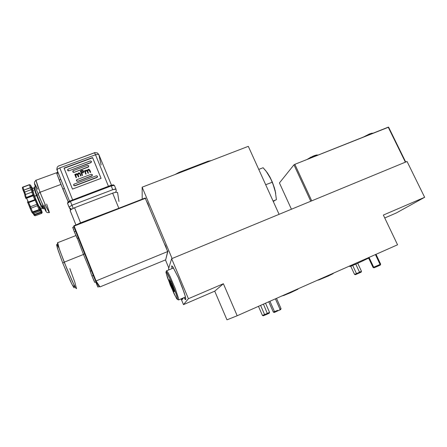 <?xml version="1.0" encoding="UTF-8"?>
<svg xmlns="http://www.w3.org/2000/svg" width="447" height="447" viewBox="0 0 447 447"><rect width="100%" height="100%" fill="white"/><g stroke="black" fill="none" stroke-linecap="round" stroke-linejoin="round"><path stroke-width="0.67" d="M171.961 268.463L171.642 265.898L172.676 266.563L178.297 277.548L184.225 292.707L185.639 297.607L185.678 299.646L183.968 297.629L185.136 299.311L185.801 299.501L185.298 296.227L182.292 287.292L178.336 277.626L172.788 266.714L171.659 265.864L171.961 268.463M181.929 298.574L182.231 299.624L181.773 298.926L182.231 299.619L181.901 298.512M182.946 298.065L183.013 298.557L182.946 298.065M185.539 298.54L185.846 298.926M183.024 298.356L182.879 298.093L183.024 298.356M182.214 299.44L182.041 299.116L182.214 299.44M365.389 259.025L364.266 260.283M363.774 260.461L354.75 264.607L353.448 264.311L354.37 264.674L355.214 264.3M349.56 266.032L350.817 266.283L354.37 264.674M351.258 265.982L350.509 266.345L349.655 266.105M368.73 258.243L368.25 258.372L368.73 258.243M327.83 276.201L327.863 275.631L327.88 276.196L319.393 279.688M284.018 295.35L290.561 292.718L290.293 292.26L290.561 292.718L297.903 289.226M317.521 155.349L317.409 154.98L316.487 155.014L313.917 155.807L307.391 159.255M317.297 155.394L310.386 158.143L317.186 155.416M317.214 154.947L312.207 156.523M311.129 157.031L307.212 159.406M372.725 133.357L371.831 133.228L369.462 133.966L363.405 137.061L369.278 134.039L373.2 133.172M370.496 134.245L369.25 134.743M372.653 133.586L372.63 133.228L371.938 133.212L369.848 133.821L363.567 136.955M177.509 299.501L178.319 299.853M166.457 271.396L166.452 270.759L166.457 271.396M177.537 299.473L176.666 298.674L173.956 293.506L167.469 277.565L166.016 272.508L166.027 271.776L166.401 271.91L171.413 281.733L176.828 295.908L177.571 299.384L176.397 298.25L170.335 285.175L166.15 273.195L166.172 271.731L167.513 273.592L171.883 282.828L176.202 293.986L177.537 299.473L178.632 299.915L178.448 298.149L175.196 288.522L170.151 276.693L168.055 272.592L166.541 270.636L168.128 272.715L170.229 276.866L175.241 288.645L178.454 298.166L178.632 299.915L177.537 299.473M169.19 279.476L171.866 284.521L174.291 291.785L171.223 285.683L169.19 279.476L169.681 281.571L173.944 291.444L174.324 291.74L174.118 290.589L172.184 285.281L169.19 279.476M172.777 286.918L171.978 285.979L172.777 286.918M171.832 284.655L171.978 285.979L171.832 284.655M170.19 281.118L170.547 281.604L170.19 281.118M380.587 264.194L380.09 264.479L380.665 264.177L376.011 254.326M373.105 267.49L373.983 267.831L377.352 266.434L380.336 265.054L380.57 264.238M373.072 267.49L380.09 264.479L373.072 267.49L368.457 257.668M373.077 267.485L373.664 267.183L369.066 257.399M374.457 267.569L380.056 265.132M268.787 301.781L273.329 312.101L277.621 310.307L273.318 312.095L274.436 311.525L269.921 301.278M273.357 312.095L274.341 312.425L280.152 309.782M280.99 308.693L279.984 309.229L281.074 308.676L276.509 298.361M275.151 311.972L280.733 309.575M355.778 264.121L359.511 272.128L361.489 271.335L356.499 273.598L361.483 271.335L357.734 263.294M355.941 274.385L361.165 272.156L361.416 271.39M350.783 266.289L354.544 274.385L356.499 273.598L354.538 274.374M354.566 274.38L355.46 274.665L361.187 272.139M361.02 272.184L359.528 272.799M269.496 312.38L267.485 313.364L269.563 312.369L265.54 303.217M264.088 315.42L268.977 313.286M262.456 315.509L267.485 313.364L262.456 315.498L258.461 306.351M269.48 312.425L269.234 313.213L267.502 314.04L263.445 304.144L267.502 314.04L263.3 315.833L262.462 315.493L264.546 314.498L260.573 305.418M265.032 314.984L264.473 315.241M268.681 313.397L267.831 313.755M32.938 195.373L33.095 194.953L33.888 195.266L32.81 195.021L33.106 195.78L32.938 195.373L26.412 197.814L26.58 198.217L26.284 197.462L26.412 197.814L32.938 195.373M42.409 205.681L43.23 208.475L43.18 208.861L42.828 208.453L39.18 200.787L35.347 191.12L34.341 187.047L35.905 192.651L40.655 204.139L43.08 208.788L44.242 208.341M34.184 187.975L34.341 189.444L36.542 195.546L34.369 189.539L34.184 187.975M42.487 208.14L40.582 205.011L36.542 195.546L34.587 196.278L32.195 188.634L33.179 192.517L36.956 202.022L40.191 208.671L40.526 209L40.565 208.704L39.995 206.598M64.809 189.427L64.402 188.433L62.826 189.014L68.201 201.899L61.032 184.415L40.006 192.266L35.922 180.135L37.369 185.248L41.878 196.909L46.466 207.481L49.31 212.711L45.432 205.218L40.006 192.266L37.934 193.696L40.006 192.266L61.032 184.415L56.808 173.615L56.937 172.738L57.624 172.123M37.961 193.774L38.649 195.495M57.026 170.005L57.741 168.96L59.814 167.91L57.741 168.96L57.009 169.966L69.492 201.133M85.416 171.922L86.109 170.827L85.489 171.419L85.478 172.251L85.489 171.056L86.036 170.603L85.388 171.274L85.422 172.078M87.266 171.458L86.858 170.883L86.109 170.827L86.712 170.614L87.316 171.514L86.785 170.653L86.109 170.827L86.562 170.771M86.807 170.855L87.21 171.335M89.473 170.48L88.31 169.754L87.741 171.369L87.947 170.268L88.953 169.949L90.3 172.475L90.707 172.324L90.233 172.251L88.981 169.759L87.886 170.039L87.88 171.732L87.685 171.195L87.886 170.033L88.931 169.737L90.3 172.475L90.707 172.324L90.3 172.475L89.406 170.251M83.712 171.441L83.31 172.698L81.678 173.168L82.555 175.364L82.147 175.52L82.483 175.146L82.147 175.52L80.337 171.017L82.147 175.52L80.337 171.017L82.511 170.357L83.606 171.123L83.65 171.916L83.136 172.548L83.706 171.564L83.069 170.503L82.214 170.374L80.337 171.017L82.075 175.297L82.483 175.146L81.678 173.168L83.22 172.765L83.773 171.737M72.867 171.777L72.822 171.117L73.319 170.648L72.805 171.648L73.923 172.14L72.872 171.799L73.191 172.268L73.984 172.374L88.344 167.044L88.763 166.038M67.67 170.273L67.626 169.614L68.123 169.139L67.614 170.162L68.726 170.631L67.67 170.273L68.056 170.799L68.816 170.86L91.071 162.624L91.484 161.618M76.498 180.761L76.454 180.102L76.951 179.627L76.471 180.717L77.555 181.124L76.532 180.879L77.616 181.348L91.965 175.973L92.406 174.95M73.721 185.293L74.811 185.857L97.105 177.481L97.569 176.448L97.088 177.487L74.856 185.84L73.677 185.192L74.168 184.125L73.66 184.622L73.878 185.477L74.705 185.656L97.049 177.263L97.513 176.23L96.418 175.783L97.496 176.191L97.088 177.487L74.778 185.868L73.805 185.488M75.895 176.001L75.917 174.883L76.94 174.352M77.186 174.436L77.482 174.727M77.644 175.04L78.409 176.911L78.817 176.761L78.331 176.694L77.108 174.213L76.113 174.347L75.694 175.168L75.917 176.073L76.012 174.743L77.186 174.436L78.409 176.911L78.817 176.761L77.979 174.397L78.683 173.335L77.979 174.38L78.739 176.543L78.331 176.694L77.309 174.375L76.398 174.185L75.699 175.073L76.454 177.398L76.04 177.548L74.772 174.414L76.124 177.766L76.454 177.398L76.124 177.766L74.772 174.414L75.185 174.257L75.403 174.805L76.633 173.699L77.683 174.134L78.113 173.235L78.996 172.844L79.845 173.162L80.331 173.995L79.27 172.86L78.175 173.173L77.683 174.134L76.677 173.693L75.834 174.051L75.403 174.805L75.185 174.257L74.772 174.414L76.04 177.548L76.454 177.398L75.917 176.073M78.136 175L78.588 173.637L79.331 173.52L79.834 173.989M79.918 174.174L80.689 176.062L81.024 175.688L80.611 175.844L79.594 173.514L78.683 173.335L79.622 173.548L80.689 176.062L81.024 175.688L80.689 176.062L79.734 173.732M36.945 191.143L34.542 183.985M34.469 183.387L37.677 189.176M44.186 205.011L45.991 210.509L46.047 211.33L45.572 210.822L39.073 196.551M113.382 185.108L111.376 185.214M69.743 201.038L68.581 201.67M68.318 201.871L68.067 202.34M57.015 169.972L56.842 169.296M98.821 154.556L97.776 154.254L95.496 154.785L94.496 152.678L95.496 154.785L97.776 154.254L98.821 154.556M46.639 204.083L49.382 212.493M114.471 185.55L113.454 185.321L111.186 185.924L114.365 185.399L115.985 189.204M70.492 209.984L69.073 207.062L71.961 205.246L69.073 207.062L69.721 208.213L70.782 208.961L71.503 209.196L69.33 207.704L67.542 203.346L68.335 202.452L70.43 201.424L70.213 200.843L70.43 201.424L67.519 203.245M116.019 189.288L116.237 190.808L115.684 192.26L116.254 190.59L115.913 189.137L112.733 189.679L115.002 189.064L116.019 189.288M41.297 209.811L42.197 212.487L41.672 213.37L42.18 212.381L41.588 211.526L40.833 212.046L40.984 212.381L41.403 212.359L41.632 211.694L41.174 212.526L40.856 212.101L41.588 211.526L40.711 209.492L40.47 210.364L40.716 209.498L39.9 208.347L40.481 210.174L39.951 210.978L40.431 209.911L39.844 209.09L39.587 210.006L39.844 209.09L39.101 209.677L39.336 210.151L39.079 209.621L39.844 209.09L38.369 205.665L37.414 205.76L38.369 205.665L37.839 204.1L36.911 204.279L35.145 200.189L36.911 204.279L37.839 204.1L35.76 199.273L33.888 195.266L33.106 195.78L33.888 195.266L32.195 189.707L30.385 184.985L29.329 184.7L30.318 184.952L31.083 186.064L30.396 185.008M31.972 188.137L31.083 186.064L31.972 188.137M33.464 190.746L32.905 189.684M43.063 208.771L42.085 207.889L40.241 204.279L36.542 195.546L36.877 195.177L34.587 196.278L38.319 205.061L40.481 208.995M28.725 204.815L28.189 203.575M24.451 193.752L24.624 194.277M33.665 214.532L33.195 213.47L33.693 214.577L34.492 214.459L33.665 214.532L34.749 214.973L33.788 214.744L34.447 215.571L35.352 215.745L34.43 215.555L35.38 215.739M34.749 214.973L35.352 215.745L41.655 213.348L41.085 212.565L34.749 214.973L41.085 212.565L41.655 213.348L35.352 215.745L34.749 214.973M31.849 187.422L32.134 187.634L31.849 187.422M32.335 187.936L32.726 188.522L32.335 187.936M40.845 208.76L42.152 212.314L39.9 208.347L40.431 209.911L39.844 209.09L33.888 195.266L30.944 185.851M42.186 212.431L41.677 213.342M59.814 167.91L72.654 199.904L59.814 167.91L95.496 154.785L59.814 167.91M110.912 185.365L111.186 185.924L110.912 185.354L70.213 200.848L111.219 185.254L113.365 184.846L114.443 185.477M112.733 189.679L111.186 185.924L112.733 189.679L71.961 205.246L73.207 208.285L71.961 205.246L112.733 189.679M32 192.104L31.184 189.662L31.541 189.567L32.072 189.606L31.184 189.662L32 192.104M24.736 192.065L25.518 194.495L23.87 190.081L23.574 190.215L31.173 187.556L30.335 187.684L29.379 184.862L22.892 187.03L22.456 187.611L22.942 187.243L23.87 190.081L30.335 187.684L31.184 189.662L24.736 192.065L23.87 190.081L22.942 187.243L29.379 184.862L31.184 189.662L24.736 192.065M27.725 202.446L28.664 202.625L30.446 206.715L28.664 202.625L27.96 202.195L34.838 199.669L35.408 199.004L34.793 199.686L33.106 195.78L25.753 198.334L26.58 198.217L28.284 202.128L34.793 199.686L35.196 200.172L35.777 199.502M32.62 212.068L32.888 212.599L32.62 212.068L31.793 212.174L39.079 209.621L36.911 204.279L30.117 206.855L36.911 204.279L37.414 205.76L30.636 208.341L37.414 205.76L39.079 209.621L32.62 212.068L30.938 208.207L32.62 212.068M22.411 188.092L23.216 190.556L23.574 190.215L23.216 190.59L24.144 192.702L24.412 192.221L24.144 192.702M23.227 190.606L22.356 187.908L22.568 187.248L29.323 184.645L30.351 184.941L29.357 184.672M25.054 194.747L25.339 194.562L25.054 194.747M24.825 195.44L25.702 198.194L26.284 197.462L25.736 198.306L24.842 195.551M27.647 202.156L27.96 202.195L27.647 202.156M27.703 202.418L29.759 207.129L30.117 206.855L29.759 207.134L30.273 208.671L30.636 208.341L30.273 208.699L27.703 202.413M33.525 213.409L32.776 213.359L33.514 213.398L32.704 213.308L31.782 212.146L32.888 212.599L31.849 212.28M39.951 210.95L33.542 213.387M31.938 188.058L31.078 186.058M33.212 192.97L32.949 192.568M32.519 192.182L32.815 192.4L32.519 192.182M31.838 192.143L25.339 194.562L31.838 192.143L32.81 195.021L26.284 197.462L32.81 195.021L31.838 192.143M35.682 199.759L35.464 200.005M40.47 210.034L39.951 210.973M87.601 165.356L88.713 165.843L88.21 166.843L88.696 165.803L87.623 165.345L73.319 170.648L87.601 165.356M72.95 172L73.923 172.391L88.277 167.072L88.746 165.999M67.765 170.503L68.816 170.86L90.965 162.406L91.417 161.361L90.355 160.926L91.439 161.434L91.004 162.647L91.479 161.596M76.582 180.979L77.638 181.337L91.926 175.744L92.328 174.688L91.272 174.269L92.361 174.766L91.92 175.989L92.395 174.922M78.197 175.196L78.074 174.386L78.51 173.693L79.298 173.514L79.812 173.956M83.226 171.413L82.505 171.039L81.013 171.525L82.025 170.899L82.963 170.972L83.17 171.871L82.304 172.441L83.181 171.844L82.946 170.961L80.924 171.302L83.164 171.207M88.221 169.346L89.204 169.391L89.953 170.413L89.372 169.502L88.59 169.262L87.701 169.692L87.316 170.553L88.221 169.346M85.953 170.19L87.316 170.553L86.299 170.111L85.332 170.603L85.953 170.19M85.047 171.212L85.332 170.603L85.047 171.212L84.829 170.67L85.047 171.212M60.546 178.789L64.402 188.433L62.826 189.014L62.558 188.349L59.306 180.208L60.284 179.599L60.563 178.834L60.284 179.599L59.306 180.208L56.853 173.76L57.954 172.313L57.551 173.291L56.819 173.654L56.959 172.698L57.836 172.034M69.838 268.653L74.895 282.353L76.482 288.639L75.498 287.605L72.358 281.403L64.206 262.143L83.5 254.432L90.378 271.184L83.5 254.432L84.662 253.801L83.5 254.432L77.314 238.257L83.5 254.432L64.206 262.143L59.306 248.856L57.641 242.492L58.021 242.553L57.629 242.559L57.792 243.76L59.976 250.823L66.754 268.479L73.749 284.314L75.839 288.125L76.459 288.673L76.521 288.337M57.032 244.716L56.713 244.565L56.663 245.09L57.484 248.415L62.753 263.037L58.255 250.823L56.663 244.693M90.244 271.223L91.998 276.073L93.255 275.369L73.716 226.355L94.261 277.861L93.317 275.536L91.998 276.073L90.193 271.184M72.755 227.367L74.342 231.775L72.71 227.311M70.218 210.666L71.213 209.386L74.537 207.721L113.22 192.92L116.22 192.188L117.539 192.489L118.947 201.418L117.544 192.523L116.03 192.21L112.622 193.143L74.537 207.721L80.6 222.835L74.537 207.721L70.788 209.71L70.207 210.649L75.929 224.958L70.19 210.571M80.577 222.841L76.934 224.567L80.404 222.908L122.523 206.844L80.577 222.841L80.689 223.109L80.577 222.841M76.895 237.418L74.342 231.775L77.152 238.346L78.309 237.865M72.788 227.428L73.191 228.261M73.492 228.948L73.805 229.674M95.96 281.565L94.261 277.861L95.971 281.772L98.793 285.884L95.96 281.565M94.328 281.152L91.998 276.073L94.675 282.331L95.965 281.761M73.889 285.348L74.308 287.32L74.046 287.734L71.587 283.543L62.753 263.037L70.363 280.979L72.749 285.784L74.269 287.751M57.166 244.867L58.909 247.873M89.21 265.194L91.378 270.776M99.089 286.337L98.793 285.884L99.089 286.337M97.558 285.935L95.675 281.878L97.904 287.075L99.105 286.538M149.225 207.615L147.985 203.866L146.398 200.887M167.128 250.247L165.669 245.962L164.245 243.375M267.854 173.592L270.295 177.822L273.19 184.566L275.738 193.316L274.408 187.841L272.368 182.208L269.91 177.029L267.183 172.62L263.099 167.709L258.774 169.413L263.099 167.709L266.116 171.195L270.737 178.755L273.586 185.566L275.173 190.623L272.05 181.454L267.848 173.581M273.491 201.301L274.246 200.921L273.491 201.301M274.307 200.737L275.38 200.178M275.173 190.623L276.436 199.692L273.083 201.055L276.436 199.692L275.173 190.623M179.18 172.318L175.09 174.503L179.18 172.318L207.844 161.3L211.219 160.602L207.916 161.278L207.581 161.401L207.81 161.915L207.581 161.401L179.18 172.318L179.409 172.844L179.18 172.318M185.84 299.322L185.365 299.529M348.833 266.356L350.414 266.351M351.225 266.021L352.202 265.596M364.651 260.07L368.244 258.327M317.443 280.247L319.627 279.699M327.914 276.168L333.166 273.62M282.035 295.92L284.258 295.361M307.178 159.417L314.14 155.718L316.61 154.969L318.214 155.031M174.28 291.248L174.207 291.762M166.753 270.714L166.284 271.804M173.559 267.926L166.792 270.742M280.967 308.748L280.66 309.592M34.24 187.628L34.095 188.522M34.017 188.042L32.089 188.757M35.335 186.678L34.162 187.114M57.926 172.246L35.9 180.314L34.508 182.03L34.626 184.259L36.475 189.869L43.711 207.24L46.27 211.889L47.416 212.649L49.153 212.593M42.314 208.201L40.576 208.866M35.38 215.756L41.666 213.364M31.888 187.936L32.402 188.64M32.273 187.813L32.743 188.517M98.798 154.511L97.368 152.913L94.937 152.572L58.278 166.105L57.227 167.217L56.836 169.279L60.267 178.09M69.497 201.133L64.575 188.857M110.912 185.382L69.766 201.01L67.871 202.206L67.542 203.346M24.121 192.657L23.216 190.584M24.116 192.584L24.87 195.032M27.748 202.474L27.356 201.96M31.793 212.174L30.273 208.693M30.351 184.941L29.323 184.65M75.889 235.547L57.624 242.71M57.691 243.28L56.708 245.414M91.428 270.753L90.205 271.251M73.939 226.908L72.71 227.389M424.65 197.311L396.243 213.007L384.733 217.963L396.243 213.007L424.65 197.311L407.038 161.479L424.65 197.311L383.336 215.046L424.65 197.311M183.482 304.614L188.438 298.708L171.637 258.724L168.53 268.887L168.888 269.742L168.53 268.887L171.637 258.724L188.438 298.708L223.371 283.716L237.173 315.772L397.567 244.783L383.336 215.046L397.567 244.783L237.173 315.772L226.947 319.806L214.705 291.17L183.482 304.614L181.074 298.864L183.482 304.614L188.438 298.708L223.371 283.716L214.705 291.17L183.482 304.614M182.65 298.97L182.387 298.305L182.65 298.97M182.426 298.289L182.678 298.931L182.426 298.289M182.186 298.389L182.471 299.216L182.186 298.389M181.504 298.68L181.923 299.954L181.504 298.68M407.038 161.479L171.637 258.724L407.038 161.479M226.947 319.806L237.173 315.772L223.371 283.716L214.705 291.17L226.947 319.806M388.616 127.194L405.72 162.021L388.616 127.194L388.231 127.194L294.858 164.317L388.616 127.194M279.431 182.912L293.953 164.831L294.858 164.317L311.738 200.843L294.858 164.317L293.953 164.831L279.431 182.912L291.438 209.235L279.431 182.912M310.771 201.245L293.953 164.831L310.771 201.245M405.39 162.155L388.231 127.194L405.39 162.155M185.488 296.976L178.632 299.915L185.488 296.976M171.978 285.979L172.397 285.806L171.978 285.979M380.09 264.479L379.855 265.3L380.09 264.479L375.419 254.589L380.09 264.479M279.816 310.05L279.984 309.229L275.397 298.853L279.984 309.229L279.816 310.05M356.499 273.598L352.683 265.389L356.499 273.598M36.877 195.177L38.308 194.641L36.877 195.177M72.481 189.098L64.117 168.307L92.63 157.797L101.067 178.336L92.63 157.797L64.022 168.078L92.568 157.556L101.1 178.325L72.475 189.098L64.022 168.078L72.475 189.098L64.022 168.078L92.568 157.556L101.1 178.325L72.475 189.098M87.388 171.737L88.031 173.324L88.439 173.168L87.964 173.101L87.316 171.514L88.031 173.324L88.372 172.95L88.031 173.324L87.388 171.737M84.494 171.05L85.763 174.168L86.17 174.017L85.695 173.95L84.494 171.05L85.763 174.168L86.17 174.017L85.567 172.481L86.103 173.794L85.695 173.95L84.422 170.821L84.829 170.67L84.494 171.05M108.47 186.293L95.496 154.785L108.47 186.293M94.518 152.824L59.032 165.854M101.128 164.926L98.843 154.606L101.128 164.926M67.564 203.407L69.073 207.184M34.492 214.459L33.961 213.247L34.492 214.459L40.833 212.046L34.492 214.459M40.275 210.749L40.833 212.046L40.275 210.749M31.782 212.146L30.284 208.721L31.782 212.146M111.186 185.924L70.43 201.424L71.961 205.246L70.43 201.424L111.186 185.924M111.459 185.17L98.843 154.606M25.339 194.562L26.284 197.462L25.339 194.562M35.145 200.189L28.664 202.625L26.58 198.217L33.106 195.78L35.145 200.189L28.664 202.625M30.446 206.715L30.938 208.207L30.446 206.715M39.336 210.151L32.888 212.599L33.514 213.398L39.923 210.962L39.336 210.151L39.923 210.962L33.514 213.398L32.888 212.599L39.336 210.151M74.006 172.363L88.21 166.843L74.006 172.363M68.816 170.86L90.942 162.412L68.816 170.86M90.333 160.937L68.123 169.139L90.333 160.937M77.638 181.337L91.858 175.772L77.638 181.337M91.249 174.28L76.951 179.627L91.249 174.28M96.418 175.783L74.168 184.125L96.418 175.783M80.331 173.995L81.024 175.688L80.331 173.995M81.499 172.732L80.924 171.302L81.499 172.732L82.304 172.441L81.499 172.732M87.88 171.732L88.372 172.95L87.88 171.732M89.953 170.413L90.64 172.101L89.953 170.413M279.09 214.331L248.331 146.325L279.09 214.331M142.129 187.181L248.331 146.325L142.129 187.181L142.18 199.2L142.129 187.181L172.123 258.522L142.129 187.181M165.429 259.897L168.81 267.976L165.429 259.897M62.753 263.037L64.206 262.143L62.753 263.037M74.342 231.775L75.66 231.261L74.342 231.775M112.622 193.143L118.751 208.006L112.622 193.143M165.664 259.802L99.938 286.924L96.049 280.934L167.681 251.56L96.049 280.934L74.157 226.07L145.348 198.384L167.681 251.56L165.664 259.802L167.938 250.979L165.664 259.802L99.938 286.924L99.273 286.622L99.938 286.924L96.049 280.934L95.401 280.716L96.049 280.934L74.157 226.07L73.716 226.355L74.023 225.701L73.716 226.355L74.023 225.701L145.152 198.043L145.811 198.317L145.152 198.043L145.348 198.384L74.157 226.07L74.023 225.701L145.152 198.043M147.834 203.508L147.544 203.62L147.834 203.508M165.798 246.275L165.513 246.392L165.798 246.275M272.368 182.208L265.697 184.723L272.368 182.208"/></g></svg>
